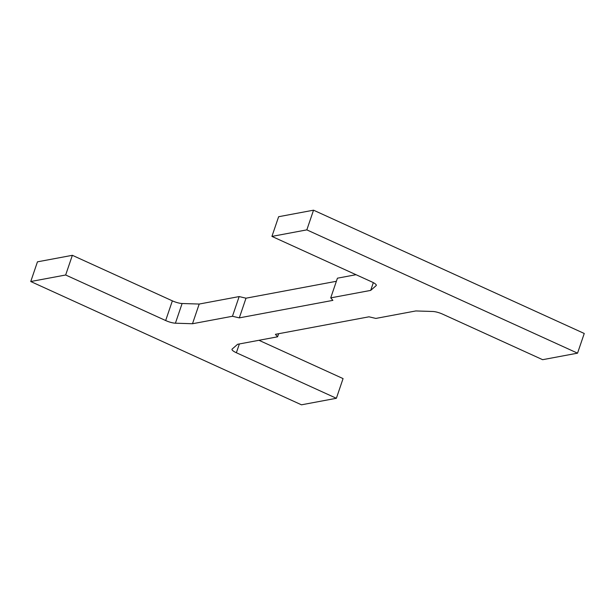 <?xml version="1.0" encoding="UTF-8"?>
<svg xmlns="http://www.w3.org/2000/svg" width="615" height="615" viewBox="0 0 615 615"><rect width="100%" height="100%" fill="white"/><g stroke="black" fill="none" stroke-linecap="round" stroke-linejoin="round"><path stroke-width="0.92" d="M336.374 281.286L246.008 298.19L239.158 296.576L232.455 316.264L239.304 317.878L332.892 300.366L330.724 297.875L370.684 290.403L376.126 285.644A8.564 2.03 18.8 0 0 376.295 285.406A8.564 2.03 18.8 0 0 371.929 281.947L271.93 236.406L306.831 229.872L313.535 210.184L584.25 333.476L577.547 353.164L542.638 359.69L442.639 314.15A8.564 2.03 -161.2 0 0 432.891 311.49L415.802 310.952L375.842 318.424L368.992 316.81L275.405 334.322L277.573 336.812L278.626 333.714M277.573 336.812L237.613 344.285L232.17 349.043A8.564 2.03 18.8 0 0 232.009 349.282A8.564 2.03 18.8 0 0 236.368 352.741L336.374 398.282L301.465 404.816L30.75 281.524L65.659 274.997L165.666 320.538A8.564 2.03 -161.2 0 0 175.413 323.198L192.495 323.736L232.455 316.264M246.008 298.19L239.304 317.878M239.158 296.576L199.199 304.048L192.495 323.736M330.724 297.875L337.427 278.188L356.031 274.705M370.684 290.403L373.328 282.631M258.969 340.295L343.07 378.594L336.374 398.282M199.199 304.048L182.109 303.51L175.413 323.198M165.666 320.538L172.361 300.85A8.564 2.03 -161.2 0 0 182.109 303.51M313.535 210.184L278.626 216.718L271.93 236.406M172.361 300.85L72.362 255.31L37.453 261.836L30.75 281.524M72.362 255.31L65.659 274.997M306.831 229.872L577.547 353.164M239.358 343.962L236.368 352.741M376.126 285.644L376.303 285.122"/></g></svg>

